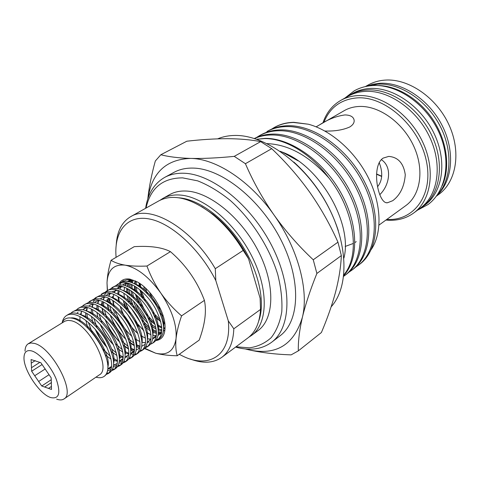 <?xml version="1.0" encoding="UTF-8"?>
<svg xmlns="http://www.w3.org/2000/svg" width="480" height="480" viewBox="0 0 480 480"><rect width="100%" height="100%" fill="white"/><g stroke="black" fill="none" stroke-linecap="round" stroke-linejoin="round"><path stroke-width="0.72" d="M418.806 209.22L425.028 204.96C442.506 192.282 447.402 162.156 434.55 134.478C421.83 106.764 393.624 87.15 370.278 88.464C363.792 88.794 357.924 90.432 352.686 93.372L346.254 97.314M422.664 206.712C440.136 194.046 444.99 163.866 432.09 136.116C419.322 108.33 391.068 88.632 367.71 89.922C361.218 90.246 355.356 91.878 350.118 94.812M436.962 195.384C451.452 180.348 453.276 150.996 439.842 125.538C426.48 100.05 399.996 82.866 377.892 84.144L366.294 86.382M442.26 185.652C450.402 167.826 447.15 141.504 433.398 120.288C419.646 99.072 396.942 85.368 377.346 85.518M125.178 308.046L123.522 301.134L126.894 309.972M136.512 324.264L138.918 326.76M119.382 283.14C121.668 279.69 125.208 278.352 130.002 279.132L137.334 281.94C150.342 288.912 163.926 309.864 164.982 324.582C165.582 334.302 162.57 339.63 155.952 340.56M127.866 314.85L135.12 326.694M123.282 281.562C125.556 279.84 128.448 279.294 131.946 279.918M146.952 266.04C138.678 266.406 131.412 266.112 125.166 265.164C119.196 264.114 114.498 262.488 111.054 260.298C108.654 268.434 107.31 275.958 107.01 282.876C107.742 269.91 113.79 264.006 125.166 265.164C137.202 267.666 149.094 276.978 160.83 293.106C171.918 309.816 176.994 324.954 176.052 338.52C176.862 331.65 178.704 324.09 181.578 315.858C173.754 309.138 166.836 301.554 160.83 293.106C155.004 284.514 150.378 275.49 146.952 266.04L170.436 251.652C185.946 265.062 197.274 281.304 204.408 300.378C206.718 311.274 204.984 324.516 199.2 340.104L177.21 355.758C175.818 350.988 175.434 345.24 176.052 338.52C174.084 351.012 167.292 355.908 155.67 353.214L144.852 348.264M111.054 260.298L134.238 246.654C150.096 245.676 162.162 247.344 170.436 251.652M144.546 348.582L155.67 353.214C161.91 354.78 169.092 355.626 177.21 355.758M204.408 300.378L181.578 315.858M143.76 286.488L144.534 289.83M139.086 282.996L139.326 286.71M139.818 289.668L142.278 297.678M154.524 316.398L160.746 321.63M163.176 323.106L164.916 323.964M135.42 280.944L135.012 284.076M134.988 286.278L135.576 291.462M136.38 294.918L141.402 306.882M145.758 313.542L154.626 322.794M157.386 324.774L161.724 327.036M163.662 327.684L164.88 327.966M132.462 280.02L131.502 282.534M131.118 284.28L130.836 288.234M130.968 290.682L132.03 296.616M133.338 300.858C136.638 309.654 141.534 317.136 148.026 323.304M151.314 326.076L156.15 329.1M158.244 330L161.808 330.876M163.5 330.942L163.974 330.912M130.398 279.708L128.748 281.736M127.998 283.17L127.026 286.338M126.756 288.246L126.744 292.608M127.068 295.368L128.82 302.382M131.19 308.262L140.424 322.374M144.81 326.814L150.372 330.936M152.67 332.148L156.486 333.45M158.262 333.708L160.302 333.66M160.656 333.606L161.478 333.42M149.574 292.23C152.298 298.704 156.018 304.476 160.74 309.552M145.344 287.898L147.078 293.448M160.314 313.674L163.284 316.308M140.274 283.794L140.73 287.736M141.444 291.03L145.392 301.32M152.448 312.102L160.2 319.68M162.852 321.516L164.736 322.584M136.362 281.412L136.128 284.682M136.224 287.052L137.154 292.746M138.306 296.73L143.568 307.908M133.218 280.206L132.414 282.876M132.126 284.736L132.048 288.972M132.324 291.63L133.872 298.296M135.864 303.582C138.6 309.72 142.17 315.168 146.568 319.938M150.558 323.79L155.886 327.588M158.112 328.716L161.844 329.928M163.59 330.156L164.28 330.174M130.842 279.75L129.432 281.898M122.832 285.048C124.014 284.016 126 283.47 128.778 283.404L128.016 286.77M127.848 288.804L128.076 293.514M128.586 296.538L131.148 304.788M143.574 323.778L149.958 329.178M152.436 330.684L156.468 332.376M158.31 332.796L160.914 332.928M161.136 332.91L161.586 332.856M130.458 279.714L127.434 281.508M126.276 282.774L125.784 283.476M124.068 297.336L124.254 298.362M125.094 301.908L130.122 313.902M134.844 321.114L143.712 330.354M146.538 332.382L150.954 334.68M152.928 335.322L153.684 335.496M122.25 325.566L117.162 317.4M115.038 313.392L112.644 308.214M111.03 304.134L109.176 298.416M107.472 290.436L107.01 282.876L107.328 290.526M127.278 289.626L126.666 290.01M274.254 127.506L274.92 127.14C280.482 124.074 286.782 122.472 293.826 122.328L308.454 124.23L293.556 122.478C286.464 122.67 280.032 124.344 274.254 127.506L271.416 129.24M371.262 249.486C382.242 233.13 381.672 204.726 368.646 178.338C355.542 151.848 331.35 130.44 308.454 124.23M392.724 200.7L387.516 202.746C378.246 204.534 370.656 166.266 383.112 158.118L388.722 156.408C398.058 157.116 403.578 163.224 405.276 174.738C404.382 186.432 400.2 195.09 392.724 200.7M356.208 241.638L354.942 242.508M353.454 243.402L345.156 246.462M316.134 126.834L344.226 110.664C348.78 108.048 353.91 106.644 359.616 106.446C379.338 105.696 403.038 122.688 413.754 146.202C424.584 169.698 420.576 195.108 405.786 205.626L379.008 225.078M319.692 124.776C328.062 119.334 336.498 116.052 345 114.93C350.472 115.068 353.52 116.826 354.132 120.216C354.426 122.67 352.992 124.914 349.836 126.942C343.17 129.96 334.854 131.322 324.894 131.028M379.764 194.652C389.49 185.562 392.736 166.974 381.3 159.618M376.56 174.222L381.672 176.46M386.802 219.414C413.802 221.364 433.818 194.856 426.282 160.62C419.136 126.36 385.38 96.228 357.636 97.854C341.202 99.126 329.958 107.298 323.886 122.364M322.938 122.91C326.292 112.878 332.232 105.372 340.77 100.398C345.978 97.476 351.822 95.868 358.302 95.574C381.588 94.41 409.896 114.318 422.784 142.26C435.81 170.166 431.112 200.388 413.748 212.97C406.008 218.538 397.074 220.932 386.946 220.152L385.914 220.062M413.748 212.97L420.57 207.912C437.964 195.3 442.77 165.222 429.888 137.526C417.144 109.8 388.974 90.12 365.706 91.368C359.238 91.686 353.394 93.306 348.168 96.234L340.77 100.398M343.854 274.83C360.546 255.498 354.888 210.99 328.98 178.074C309.24 155.928 288.618 144.45 267.102 143.628M256.638 139.248L265.032 138.384C290.4 137.928 322.806 160.458 340.692 192.438C358.554 224.226 358.962 259.308 343.782 275.526M256.758 139.29L264.684 138.576C285.156 138.354 311.016 153.702 328.98 178.074M343.692 276.288L344.676 275.574C362.964 262.224 366.204 226.944 348.966 193.074C331.986 159.3 297.744 134.304 271.134 134.982C265.122 135.066 259.572 136.248 254.49 138.54M254.358 138.504C259.872 135.672 265.992 134.202 272.712 134.1C299.328 133.398 333.54 158.34 350.484 192.066C367.68 225.882 364.404 261.138 346.104 274.5L344.676 275.574M348.708 272.322L351.522 270.414C369.876 257.004 373.29 221.85 356.232 188.226C339.432 154.686 305.34 129.96 278.724 130.752C271.626 130.884 265.212 132.522 259.47 135.666L256.548 137.454M259.47 135.666L261.018 134.808C266.766 131.664 273.186 130.026 280.278 129.882C306.894 129.072 340.962 153.738 357.726 187.23C374.742 220.806 371.298 255.93 352.926 269.352L351.522 270.414M352.218 269.874L349.35 271.716M355.5 267.21L358.266 265.326C376.692 251.862 380.262 216.834 363.39 183.444C346.764 150.144 312.816 125.688 286.194 126.582C279.102 126.75 272.676 128.406 266.916 131.556L268.446 130.71C274.206 127.56 280.638 125.898 287.73 125.73C314.352 124.812 348.264 149.208 364.854 182.466C381.696 215.808 378.09 250.806 359.652 264.282L358.266 265.326M280.11 151.254L282.222 152.076C319.872 165.834 352.968 223.608 343.932 258.012M377.616 186.672C382.518 180.492 383.034 172.452 379.176 162.54M145.608 208.296C147.816 193.77 154.182 183.468 164.706 177.384C170.286 174.354 176.772 172.98 184.152 173.256C212.382 174.048 251.28 205.212 271.956 246.084C292.794 286.92 291.138 327.906 271.602 342.276C262.398 348.978 251.22 350.796 238.074 347.724L235.584 347.088M164.706 177.384L174.012 172.338C179.634 169.29 186.144 167.874 193.548 168.108C221.844 168.726 260.586 199.482 281.01 240.024C301.602 280.524 299.676 321.354 280.008 335.838L271.602 342.276M235.986 346.794L249.432 347.844C257.808 346.608 265.05 343.218 271.164 337.686C276.438 330.936 279.978 322.32 281.778 311.838C282.45 300.462 281.124 288.054 277.788 274.62C269.496 247.332 251.502 219.294 230.052 200.256C219.174 191.556 208.38 185.088 197.676 180.858L182.658 177.87C162.72 177.918 150.516 187.98 146.04 208.056M160.08 200.226L162.822 198.456C167.64 195.756 173.292 194.61 179.778 195.024C203.196 196.338 235.02 222.666 251.928 256.392C268.974 290.094 267.786 323.784 251.598 335.394L248.862 337.176M162.822 198.456L169.74 194.574C174.588 191.862 180.258 190.692 186.756 191.07C210.216 192.27 241.95 218.352 258.708 251.88C275.598 285.378 274.242 318.978 257.964 330.66L251.598 335.394M258.744 320.994C265.542 302.562 258.984 271.38 241.62 244.62C224.274 217.842 198.486 199.122 178.884 197.808M331.152 306.822C349.254 286.866 348.558 243.216 326.37 203.238C304.308 163.212 264.924 135.048 235.326 135.444C228.882 135.474 222.996 136.608 217.68 138.84M293.814 162.03C314.676 181.002 329.514 203.886 338.316 230.676M298.326 350.874L321.402 332.514C327.336 318.546 332.064 305.058 335.58 292.05C338.922 279.126 340.848 266.976 341.352 255.594L337.956 242.166C330.114 224.55 320.682 207.87 309.66 192.126C298.41 176.466 285.756 161.982 271.716 148.674L245.418 163.704C253.038 181.428 262.56 198.51 273.984 214.944C285.69 231.282 298.776 246.228 313.248 259.776L316.878 273.456C310.362 289.608 305.52 304.272 302.352 317.442C299.406 330.456 298.068 341.604 298.326 350.874L291.108 354.882C275.334 354.33 261.264 352.65 248.892 349.842L245.502 348.96M147.948 198.486C151.908 172.668 166.122 159.312 190.59 158.412C215.982 158.61 250.176 180.834 273.984 214.944C298.128 248.76 309.096 290.7 302.352 317.442C293.934 344.94 276.114 355.74 248.892 349.842L245.232 348.93M160.836 154.734C168.486 156.786 178.404 158.01 190.59 158.412C203.172 158.676 217.722 157.998 234.252 156.366L260.652 141.624C250.842 139.734 239.724 138.756 227.292 138.678C214.782 138.714 201.3 139.56 186.852 141.21L160.836 154.734L155.328 161.004C151.584 174.426 149.076 187.074 147.798 198.93M271.716 148.674L260.652 141.624M234.252 156.366L245.418 163.704M341.352 255.594L316.878 273.456M313.248 259.776L337.956 242.166M381.696 176.22L376.572 173.97M436.38 196.182L438.906 194.31C456.366 181.644 461.46 151.938 448.962 124.824C436.596 97.674 408.804 78.6 385.608 80.07C379.158 80.448 373.314 82.11 368.07 85.05L365.328 86.592M366.06 86.43L372.756 84.264L379.962 83.274C402.426 81.948 429.36 99.816 442.344 125.904C455.43 151.962 452.412 181.434 436.818 195.582M243.18 250.428C234.09 235.326 223.356 222.888 210.978 213.108C190.116 197.736 172.758 193.65 158.904 200.85L130.65 216.684C150.06 204.072 191.472 227.748 215.28 268.698L243.18 250.428L248.544 258.726L260.112 298.218L260.532 309.432L233.814 328.794C233.28 342.204 229.284 351.714 221.826 357.324C213.378 363.198 202.824 363.75 190.176 358.986M116.214 244.902C117.024 231.402 121.836 222 130.65 216.684M201.564 206.586L212.97 214.224C227.448 225.744 239.304 240.582 248.544 258.726M215.28 268.698L215.814 280.548L228.306 320.898L233.814 328.794M221.826 357.324L247.812 337.998C255.462 332.238 259.704 322.716 260.532 309.432M179.25 354.306L182.364 355.89C209.07 369.384 231.846 355.482 228.306 320.898M215.814 280.548C200.232 249.6 172.26 223.872 150.438 219.186C128.532 214.392 115.194 229.476 115.854 253.296L116.07 257.346M56.652 399.156C59.676 400.242 62.118 400.182 63.972 398.958L99.36 374.862C112.056 368.598 88.908 323.832 71.1 320.712L68.01 320.352L65.016 321.114L28.212 343.794C26.196 345.09 25.128 347.532 25.008 351.114M63.972 398.958C76.056 393.192 51.828 347.244 34.44 343.428L30.972 342.96L28.212 343.794M50.52 397.524C59.004 399.444 60.966 393.468 56.394 379.602C51.438 366.888 39.696 353.274 31.848 350.976C26.916 349.68 24.294 351.774 24 357.258C23.202 369.18 38.754 393.162 49.962 397.302L50.52 397.524M51.48 382.548L44.682 387.042L51.51 389.454L51.18 377.838L40.824 362.694L31.074 359.562L31.476 367.71L39.84 362.376M45.252 368.94L34.722 375.738L38.652 381.486L49.044 374.706M35.238 360.63L31.254 363.156M95.97 377.172C99.246 378.096 101.946 377.85 104.064 376.44C105.972 375.114 107.19 372.9 107.706 369.798C107.346 372.762 106.266 374.886 104.472 376.158L104.274 376.29M62.022 322.944C63.744 318.918 66.984 317.31 71.73 318.12C87.294 320.058 110.472 354.354 107.706 369.798M117.99 283.992L122.406 281.76L127.734 281.55C137.16 282.816 150.564 294.624 157.446 307.716C164.85 322.866 165.564 333.102 159.576 338.418L157.776 339.648C163.746 334.344 163.02 324.102 155.592 308.928C148.692 295.824 135.282 283.986 125.856 282.708L120.534 282.906L118.47 283.716L116.31 285.306M158.628 338.97L156.534 339.642M155.862 340.59L157.776 339.648M112.494 287.358L116.916 285.12L122.232 284.94C131.64 286.248 145.074 298.14 152.01 311.28C159.474 326.496 160.236 336.744 154.302 342.03L152.484 343.272C158.406 337.998 157.626 327.744 150.138 312.51C143.184 299.346 129.744 287.43 120.336 286.104L115.026 286.278L112.494 287.358L110.802 288.69M150.552 344.214L152.484 343.272M106.95 290.76L111.378 288.522L116.676 288.36C126.072 289.716 139.53 301.686 146.514 314.886C154.044 330.156 154.866 340.422 148.974 345.678L147.144 346.932C153.012 341.682 152.172 331.416 144.624 316.128C137.622 302.91 124.152 290.91 114.762 289.542L109.47 289.692L106.95 290.76L105.246 292.11M148.008 346.236L145.854 346.89M136.422 346.788L139.278 347.79M145.182 347.874L147.144 346.932M111.066 291.816C120.444 293.214 133.932 305.274 140.97 318.522C148.56 333.852 149.436 344.13 143.598 349.362L141.75 350.628C147.57 345.408 146.67 335.124 139.062 319.776C132.006 306.51 118.506 294.42 109.134 293.004L104.958 292.908L101.352 294.192L103.272 293.01L106.884 291.726L111.066 291.816M142.626 349.92L140.43 350.562M139.764 351.57L141.75 350.628M95.694 297.654L100.134 295.416L105.402 295.308C114.756 296.754 128.274 308.892 135.366 322.2C143.022 337.584 143.958 347.88 138.174 353.076L136.308 354.354C142.068 349.17 141.114 338.868 133.44 323.466C126.33 310.14 112.8 297.966 103.452 296.508L98.19 296.604L95.694 297.654L93.966 299.046M137.184 353.64L134.958 354.27M133.626 354.342L131.016 354.018M134.292 355.296L136.308 354.354M89.988 301.152L94.428 298.914L99.678 298.83C109.02 300.324 122.562 312.552 129.708 325.908C137.424 341.358 138.42 351.666 132.69 356.832L130.806 358.122C136.518 352.968 135.504 342.654 127.764 327.186C120.594 313.812 107.04 301.554 97.71 300.042L92.466 300.114L89.988 301.152L88.242 302.562M131.694 357.396L129.432 358.014M128.766 359.064L130.806 358.122M84.222 304.686L88.674 302.442L93.906 302.388C103.218 303.93 116.79 316.248 123.996 329.658C131.778 345.168 132.834 355.488 127.158 360.624L125.256 361.926C130.908 356.802 129.834 346.476 122.028 330.948C114.804 317.514 101.226 305.172 91.92 303.612L86.688 303.66L84.222 304.686L82.464 306.12M126.15 361.188L123.852 361.788M122.46 361.824L120.144 361.488M119.1 362.952L121.932 363.09M123.192 362.862L125.256 361.926M78.402 308.256L82.854 306.012L88.068 305.982C97.362 307.572 110.964 319.974 118.224 333.444C126.072 349.014 127.188 359.346 121.572 364.446L119.646 365.766C125.244 360.678 124.104 350.334 116.232 334.746C108.96 321.258 95.352 308.826 86.064 307.218L80.856 307.236L78.402 308.256L76.632 309.708M120.546 365.016L118.212 365.604M116.796 365.616L113.61 364.992M113.382 366.726L116.274 366.912M117.558 366.702L119.646 365.766M72.522 311.856L76.98 309.612L82.182 309.612C91.452 311.25 105.078 323.748 112.392 337.272C120.306 352.896 121.488 363.246 115.926 368.316L113.988 369.642C119.526 364.59 118.326 354.234 110.382 338.586C103.05 325.044 89.412 312.516 80.154 310.86C77.214 310.26 74.67 310.596 72.522 311.856L70.74 313.332M114.894 368.886L112.518 369.45M111.066 369.438L107.79 368.736M107.598 370.53L110.556 370.776M111.864 370.578L113.988 369.642M66.582 315.498L68.616 314.25C70.758 312.99 73.296 312.666 76.23 313.272C85.476 314.97 99.132 327.552 106.5 341.136C114.486 356.826 115.728 367.182 110.226 372.216L108.27 373.56C113.748 368.538 112.482 358.176 104.472 342.462C97.08 328.866 83.418 316.248 74.178 314.538C71.25 313.92 68.718 314.244 66.582 315.498C64.326 316.938 62.862 319.284 62.196 322.536M109.182 372.792L106.764 373.338M106.116 374.49L108.27 373.56M145.428 287.97L147.378 293.766M139.272 286.236L139.35 286.728M154.344 315.984L158.112 319.668M134.148 320.076L143.856 330.81M123.432 280.656L121.764 281.952M120.996 282.792L119.706 284.748M119.148 285.96L118.32 288.714M118.044 290.388L117.876 294.216M118.02 296.586L118.986 302.244M123.528 314.496C127.32 322.008 132.15 328.422 138.024 333.738M141.012 336.15L141.852 336.75M112.5 296.238L112.524 297.906M112.716 300.372L113.838 306.312M115.098 310.47C118.494 319.806 123.516 327.9 130.17 334.752M135.258 339.294L136.224 340.008M140.046 346.242L136.272 344.586M133.932 343.176L128.106 338.466M123.234 333.216L114.702 320.082M111.822 313.404L109.68 305.826M109.2 302.892L108.942 298.302M109.05 296.322L109.44 293.838M111.918 288.396L113.472 286.836M107.082 299.382L107.13 301.65M107.37 304.218L108.666 310.47M126.006 339.378C118.956 332.76 113.67 324.624 110.142 314.97C113.808 324.468 119.106 332.622 126.024 339.414M129.42 342.414L134.34 345.75M134.496 349.8L130.596 348M128.166 346.464L121.956 341.214M115.944 334.23L110.844 326.394M106.872 318.006L104.388 309.852M103.836 306.78L103.482 302.01M103.56 299.958L103.95 297.276M104.544 295.182L105.666 292.83M106.374 291.816L107.934 290.232M101.61 302.556L101.694 305.448M101.994 308.124L103.482 314.724M105.192 319.62C108.732 328.242 113.61 335.748 119.82 342.126M123.486 345.516L128.646 349.17M130.8 350.292L133.32 351.264M128.886 353.382L124.854 351.426M122.316 349.752L115.644 343.83M101.976 322.8L99.072 313.956M98.43 310.728L97.98 305.76M98.028 303.636L98.406 300.756M100.776 295.272L102.348 293.664M100.32 324.498C103.644 332.106 108.018 338.838 113.442 344.688M123.21 356.988L119.04 354.858M116.388 353.028L111.63 348.882M109.434 346.596L109.128 346.254M97.17 327.858L93.732 318.144M92.994 314.742L92.436 309.558M92.448 307.362L92.808 304.272M93.324 302.292L94.422 299.82M95.124 298.764L96.702 297.126M91.446 316.362L93.108 323.58M95.562 329.67L100.632 338.82L106.836 347.022M112.89 352.884L111.318 351.606L112.92 353.01M119.358 357.36L120.672 357.978M117.474 360.618L113.154 358.302M110.37 356.292L102.438 348.498M92.406 333.042L88.368 322.428M87.522 318.828L86.844 313.416M86.82 311.136L87.162 307.824M89.418 302.286L91.002 300.618M105.072 354.576L106.878 356.226M113.538 360.924L113.886 361.104M108.036 362.304L107.166 361.728M81.144 314.88L81.39 311.838M107.616 364.482L108.096 364.746M42.096 364.548L31.65 371.238L34.722 375.738M31.476 367.71L31.65 371.238M48.492 388.386L51.426 386.448M38.652 381.486L41.73 385.992L44.682 387.042M51.234 379.74L41.73 385.992M70.728 317.964C85.38 315.672 112.32 353.046 107.814 367.242M80.712 314.76C96.366 317.898 117.192 350.16 113.664 362.988M111.51 367.41L107.772 368.994M74.376 318.858L74.466 318.39M76.776 313.398L78.102 312.168M86.88 311.166C102.492 314.484 122.772 345.954 119.436 358.866M117.288 363.45L113.598 365.124M108.108 364.122L107.538 363.882M79.944 321.672L79.944 316.65M83.934 308.574L86.586 307.326M92.994 307.602C108.546 311.1 128.298 341.796 125.154 354.78M123.012 359.52L119.352 361.29M117.468 361.308L113.46 360.246L117.468 361.242M111.036 359.052L106.866 356.184M85.908 320.436L87.762 327.936M85.716 312.834L85.578 317.472L85.692 312.822M86.07 310.818L87.252 307.812M99.054 304.08C114.534 307.746 133.77 337.68 130.812 350.724M127.182 356.79L125.046 357.492M123.198 357.558L119.286 356.622L123.198 357.48M116.946 355.536L111.312 351.6M107.058 347.484C102.198 342.192 98.256 336.12 95.22 329.274C97.434 334.302 100.47 340.026 107.058 347.49M91.416 309.054L91.194 313.524L91.386 309.036M91.8 307.098L92.976 304.248M105.054 300.594C120.462 304.422 139.194 333.606 136.422 346.71M134.292 351.768L130.686 353.724M128.862 353.832L125.052 353.022L128.868 353.748M122.784 352.032L117.42 348.474L122.784 352.026M113.55 344.934C107.88 339.084 103.404 332.196 100.128 324.282M97.848 317.262L96.954 312.354M97.068 305.316L96.762 309.636L97.032 305.304M97.476 303.42L98.64 300.72M111.006 297.15C126.324 301.134 144.558 329.574 141.972 342.726M139.854 347.94L136.266 349.986M134.472 350.136L130.746 349.44M128.55 348.546L123.426 345.312M119.856 342.21C113.46 335.934 108.546 328.374 105.114 319.536M102.426 308.418L103.608 314.838L102.42 308.412M102.282 305.796L102.636 301.614M103.098 299.784L104.25 297.228M116.904 293.736C132.126 297.876 149.874 325.59 147.468 338.772M145.356 344.154L141.798 346.284M140.028 346.476L136.38 345.882M134.25 345.066L129.336 342.132M108.858 310.638L107.85 304.53L108.858 310.638M107.766 302.016L108.186 297.966M108.672 296.184L109.812 293.766M122.748 290.358C137.862 294.648 155.136 321.636 152.91 334.854M148.962 341.952L147.27 342.612M145.494 342.84L141.954 342.342M139.884 341.604L135.162 338.928L139.884 341.592M114.09 306.522L113.244 300.708L114.09 306.522M113.202 298.284L113.688 294.366M114.198 292.632L115.314 290.34M117.756 287.736L121.218 286.272M128.544 287.016C143.544 291.444 160.35 317.73 158.304 330.966M156.21 336.672L152.688 338.97M150.852 339.24L147.468 338.832M145.452 338.166L140.904 335.718L145.452 338.142M137.946 333.498C129.738 326.406 123.84 317.328 120.246 306.27C122.52 316.644 133.818 330.756 137.946 333.504M119.298 302.496L118.596 296.94L119.298 302.496M118.602 294.6L119.142 290.802M119.676 289.116L121.242 286.278M122.454 284.976L126.804 282.882M134.292 283.71C149.166 288.276 165.516 313.86 163.644 327.108M161.562 332.982L158.058 335.364M156.162 335.67L152.928 335.34M150.96 334.74L146.568 332.502M143.76 330.498L134.544 320.754M130.572 314.646L125.298 302.094M123.918 293.232L124.476 298.542L123.906 293.22M123.954 290.964L124.548 287.28M125.106 285.636L126.702 282.858M127.926 281.58L130.098 280.206M161.418 332.136L158.328 331.878M156.408 331.332L152.16 329.286M149.478 327.462L141.69 319.872M134.25 308.43L130.338 298.014L132.558 304.698M129.63 294.654L129.18 289.56L129.636 294.66M129.264 287.376L129.912 283.794M130.482 282.192L131.526 280.266M164.748 328.596L163.668 328.434M161.796 327.948L157.68 326.076L161.796 327.918M155.118 324.408L148.128 318.006C150.96 321.066 153.288 323.196 155.118 324.408M138.528 303.246L135.36 294.024L138.528 303.24M134.43 285.948L134.76 290.844L134.412 285.942M134.532 283.83L135.096 280.8M164.892 323.748L163.134 322.872M160.674 321.348L154.254 315.786M143.01 298.488L140.37 290.118L142.05 296.004M139.848 287.082L139.59 283.326M163.224 316.11L160.182 313.356M147.594 293.994L146.832 291.876M344.844 98.106L354.252 90.822C359.892 87.678 366.144 85.92 373.002 85.542C397.542 84.15 425.994 104.004 438.768 131.952C451.644 159.828 446.652 190.866 427.992 204.564L417.504 210.186M387.516 202.746L386.676 202.692M298.122 160.836L282.222 152.076M212.97 214.224L210.978 213.108M104.472 376.158L104.064 376.44M139.608 283.338L139.854 287.088M135.15 280.818L134.556 283.842M163.668 328.38L164.766 328.524M131.994 279.93L130.578 282.222M129.972 283.818L129.288 287.388M132.744 280.086L128.322 281.652M126.924 282.906L125.19 285.66M124.608 287.298L123.978 290.976M125.292 302.094L127.896 309.336M121.458 286.326L119.76 289.14M119.19 290.82L118.62 294.612M147.468 338.79L150.984 339.114M152.724 338.736L156.408 335.172M151.368 310.134L147.072 303.522M123.132 286.782C120.522 286.818 118.572 287.388 117.288 288.474M115.656 290.13L114.276 292.656M113.736 294.384L113.22 298.29M115.188 310.554C118.83 320.994 124.446 329.634 132.036 336.474M141.954 342.312L145.536 342.726M147.3 342.39L150.996 338.952M147.36 316.47L139.674 304.638M117.432 290.19L111.696 291.936M110.37 293.262L108.744 296.208M108.228 297.984L107.778 302.022M142.764 322.014L138.33 314.004L132.702 306.546M111.684 293.628C109.806 293.466 107.928 294.066 106.056 295.434M104.562 297.036L103.164 299.808M102.672 301.632L102.294 305.802M137.874 327.21C135.27 321.018 131.286 314.904 125.916 308.856M105.882 297.108C103.152 297.324 101.31 297.942 100.356 298.968M98.934 300.54L97.53 303.438M130.704 353.544L134.448 350.49M132.81 332.238C129.198 324.384 127.65 320.79 119.244 311.448M100.026 300.618C97.44 300.816 95.634 301.452 94.608 302.532M93.252 304.074L91.854 307.116M125.064 357.324L128.826 354.402M127.602 337.164C126.03 332.25 119.262 320.268 112.56 314.148M94.11 304.17C91.356 304.482 89.586 305.136 88.806 306.138M119.364 361.14L123.15 358.35M122.274 342.024C121.08 337.524 113.418 323.46 105.9 317.016M88.146 307.752C86.508 307.608 84.774 308.286 82.944 309.78M81.726 311.262L80.34 314.598M86.076 326.412C94.764 333.492 103.644 348.312 105.684 356.31M107.784 368.868L111.624 366.354M111.324 351.63C107.454 341.508 104.466 334.746 92.562 323.058"/></g></svg>
